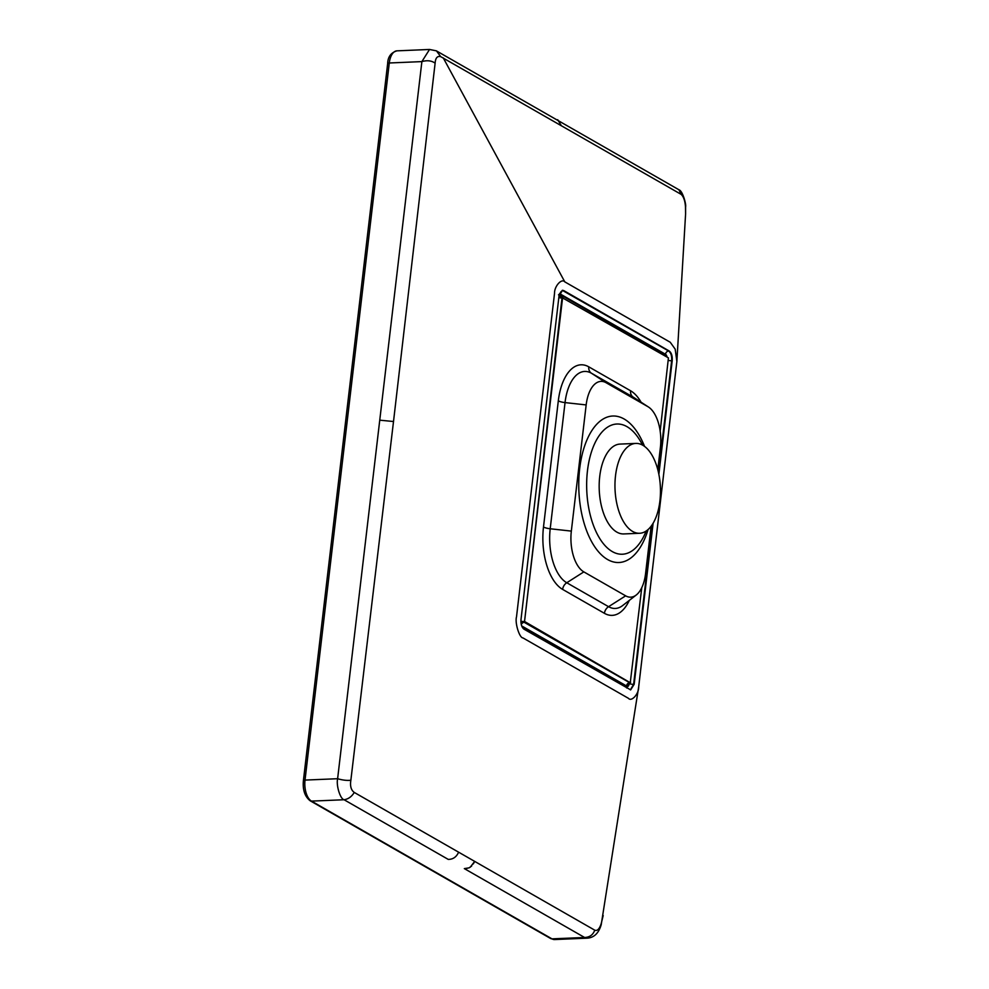 <?xml version="1.0" encoding="UTF-8"?>
<svg xmlns="http://www.w3.org/2000/svg" width="989" height="989" viewBox="0 0 989 989"><rect width="100%" height="100%" fill="white"/><g stroke="black" fill="none" stroke-linecap="round" stroke-linejoin="round"><path stroke-width="1.48" d="M685.587 214.032L685.464 206.54C685.018 200.804 683.609 196.749 681.223 194.413L440.711 56.657C437.373 55.73 435.506 57.894 435.123 63.16L393.511 421.524L379.751 420.164L337.62 778.714C336.062 785.414 340.204 799.001 344.073 799.742L448.252 859.404C453.024 859.392 456.473 856.993 458.612 852.184L594.76 930.179C597.307 931.156 599.458 928.98 601.201 923.652L603.191 915.567M601.201 923.652L601.213 924.69C598.728 933.196 594.068 937.683 587.206 938.165L584.586 937.485L464.323 868.614L469.058 867.86L471.654 866.043M470.22 867.229L474.695 861.394L473.335 863.879M657.784 469.664L660.392 447.436A32.86 16.59 87.6 0 0 648.463 407.011A32.86 16.59 87.6 0 0 647.882 406.652L606.084 382.718A32.86 16.59 87.6 0 0 586.168 404.921L571.333 531.105A32.86 16.59 87.6 0 0 583.844 571.889L625.654 595.835A32.86 16.59 87.6 0 0 636.248 595.007A32.86 16.59 87.6 0 0 645.57 573.62L651.133 526.21M660.17 431.093L668.428 357.882L562.568 297.912L524.541 621.488L630.253 682.694L641.762 587.664M562.964 297.479L561.999 297.936L524.541 621.488M521.302 624.603A3.264 2.683 119.8 0 1 524.232 622.316L629.696 682.719L630.648 682.262M646.151 531.044A65.163 32.897 -92.4 0 1 634.913 548.598A65.163 32.897 -92.4 0 1 599.495 538.115A65.163 32.897 -92.4 0 1 587.478 470.702A65.163 32.897 -92.4 0 1 629.832 428.558A65.163 32.897 -92.4 0 1 642.516 445.099M562.766 297.479L558.476 294.796L559.959 294.499A3.264 2.683 -60.2 0 0 562.209 297.504M665.535 356.225A3.264 2.683 119.8 0 1 665.424 354.903L666.685 356.881M558.834 297.602A3.264 0.853 -173.3 0 0 561.999 297.936L562.395 297.504M520.906 621.191A3.264 0.853 -173.3 0 0 523.985 621.512L524.788 622.291M520.993 622.823L524.022 622.007M629.696 682.719L629.696 682.719A3.264 2.683 -60.2 0 0 626.519 685.958L521.685 625.926M629.424 682.744A3.264 2.51 -137.7 0 0 628.423 683.325A3.264 2.51 -137.7 0 0 628.386 683.362A3.264 2.51 -137.7 0 0 628.003 685.661L626.519 685.958M628.633 683.139A3.264 0.853 -173.3 0 0 628.893 683.325L628.003 685.661M639.611 533.269L623.836 533.936A44.962 22.698 -92.4 0 1 599.742 476.315A44.962 22.698 -92.4 0 1 620.029 444.086L635.816 443.418A44.962 22.698 -92.4 0 1 659.898 501.052A44.962 22.698 -92.4 0 1 639.611 533.269A44.962 22.698 -92.4 0 1 615.529 475.647A44.962 22.698 -92.4 0 1 635.816 443.418M522.044 626.791L626.445 686.589A4.562 2.299 87.6 0 0 629.214 683.51L629.288 682.83M667.105 357.116A4.562 2.299 87.6 0 0 665.498 354.272L560.034 293.869A4.562 2.299 87.6 0 0 559.49 293.696M658.859 474.361L672.211 360.713C672.52 356.028 671.519 352.789 669.232 351.008L563.767 290.605L562.556 290.284L559.032 295.896L521.005 619.46C520.709 624.146 521.697 627.385 523.985 629.165L630.661 689.889L634.184 684.277L653.111 523.268M638.684 686.861C638.906 693.932 631.526 702.141 628.423 698.308L522.958 637.917C519.398 637.917 514.762 622.835 516.505 616.889L554.532 293.313C554.31 286.241 561.69 278.033 564.793 281.865L670.258 342.268L675.19 349.154L676.872 361.492L638.684 686.861L601.213 924.703M393.511 421.524L350.86 780.259C349.945 786.07 351.07 790.124 354.26 792.436L474.695 861.394M435.123 63.16C431.55 60.626 427.137 60.106 421.883 61.602L429.535 49.462L396.935 50.847A16.949 8.555 87.6 0 0 389.283 62.987L305.02 780.086A16.949 8.555 87.6 0 0 311.473 801.115L551.986 938.858A16.949 8.555 87.6 0 0 554.606 939.55L550.725 938.561A3.264 2.683 -60.2 0 0 551.986 938.858L584.586 937.485C589.642 937.3 593.041 934.865 594.76 930.179M379.751 420.164L421.883 61.602L389.283 62.987A3.264 0.853 -173.3 0 0 387.663 63.531C387.861 56.88 390.952 52.652 396.935 50.847M350.86 780.259C346.941 780.68 342.528 780.16 337.62 778.714L305.02 780.086A3.264 0.853 6.7 0 0 303.4 780.63L387.663 63.531M354.26 792.436C351.713 796.652 348.326 799.087 344.073 799.742L311.473 801.115A3.264 2.683 -60.2 0 1 310.225 800.818C304.835 796.615 302.56 789.877 303.4 780.63M685.464 206.54L685.6 206.775C686.391 204.785 682.719 190.729 678.899 189.752L436.273 50.798M681.223 194.413L678.899 189.752M629.288 600.41A50.266 25.368 -92.4 0 1 604.44 613.328L562.63 589.395A50.266 25.368 -92.4 0 1 543.493 527.001L558.315 400.817A50.266 25.368 -92.4 0 1 588.789 366.845L630.586 390.779A50.266 25.368 -92.4 0 1 641.07 402.214M606.084 382.718L591.397 373.199A7.825 6.429 119.8 0 1 588.789 366.845M648.463 407.011L633.974 397.603A43.491 21.956 87.6 0 0 633.195 397.133L591.397 373.199A43.491 21.956 87.6 0 0 565.04 402.597L550.205 528.769A43.491 21.956 87.6 0 0 566.771 582.756L608.569 606.69A43.491 21.956 87.6 0 0 622.6 605.589L636.248 595.007M558.315 400.817A7.825 2.052 -173.3 0 0 565.04 402.597L586.168 404.921M543.493 527.001A7.825 2.052 -173.3 0 0 550.205 528.769L571.333 531.105M647.882 406.652L633.195 397.133A7.825 6.429 119.8 0 1 630.586 390.779M562.63 589.395A7.825 6.429 119.8 0 1 566.771 582.756L583.844 571.889M648.067 529.56A73.31 37.013 -92.4 0 1 602.375 555.731A73.31 37.013 -92.4 0 1 579.69 468.551A73.31 37.013 -92.4 0 1 607.357 417.049A73.31 37.013 -92.4 0 1 644.544 446.41M604.44 613.328A7.825 6.429 119.8 0 1 608.569 606.69L625.654 595.835M559.959 294.499L665.424 354.903M626.445 686.589A3.264 2.683 -60.2 0 0 626.556 687.911M652.419 524.38L633.628 684.301L630.376 689.877M634.184 684.277L633.628 684.301A3.264 0.853 6.7 0 1 629.214 683.51M562.271 290.321L668.675 351.033C670.962 352.813 671.951 356.052 671.642 360.738L658.501 472.643M672.211 360.713L671.642 360.738A3.264 0.853 6.7 0 1 668.477 360.392M669.232 351.008L668.675 351.033A3.264 2.683 -60.2 0 0 665.498 354.272M563.767 290.605L563.211 290.63A3.264 2.683 -60.2 0 0 560.034 293.869M443.257 57.894L564.793 281.865M561.171 125.43L557.709 119.718M440.711 56.657L436.47 50.884M466.993 868.441L466.301 868.515M561.159 297.207L562.865 297.454M628.423 683.325L630.364 682.719M685.587 214.02L676.872 361.492M436.347 50.835L429.535 49.462M685.6 213.809L685.6 206.775M587.206 938.165L554.606 939.55M310.225 800.818L550.725 938.561"/></g></svg>
